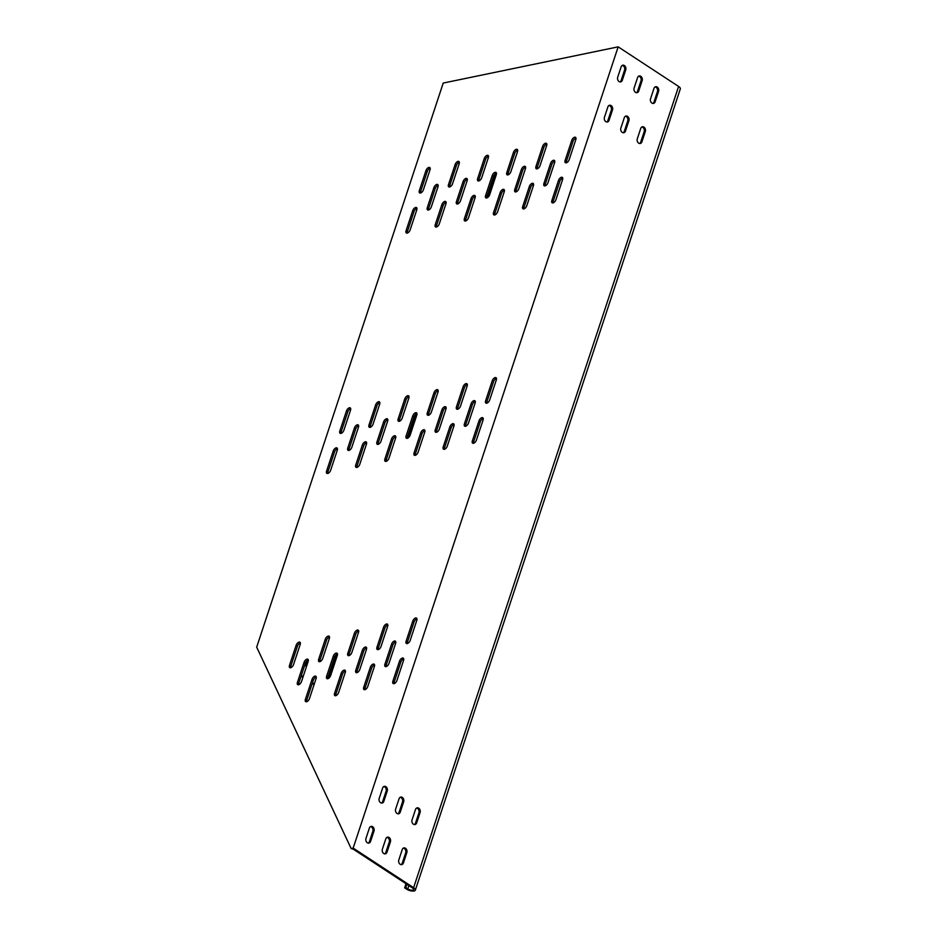 <?xml version="1.0" encoding="UTF-8"?>
<svg xmlns="http://www.w3.org/2000/svg" width="937" height="937" viewBox="0 0 937 937"><rect width="100%" height="100%" fill="white"/><g stroke="black" fill="none" stroke-linecap="round" stroke-linejoin="round"><path stroke-width="1.41" d="M316.097 678.517A3.209 1.663 -56.8 0 0 315.816 676.245A3.209 1.663 -56.8 0 0 314.984 676.127A3.209 1.663 -56.8 0 0 312.021 679.36L305.392 699.389A3.209 1.663 -56.8 0 0 305.673 701.649A3.209 1.663 -56.8 0 0 309.479 698.545L316.097 678.517M308.144 661.499A3.209 1.663 -56.8 0 0 307.863 659.238A3.209 1.663 -56.8 0 0 307.031 659.121A3.209 1.663 -56.8 0 0 304.068 662.342L297.439 682.37A3.209 1.663 -56.8 0 0 297.72 684.642A3.209 1.663 -56.8 0 0 301.527 681.527L308.144 661.499M300.191 644.48A3.209 1.663 -56.8 0 0 299.91 642.22A3.209 1.663 -56.8 0 0 299.079 642.103A3.209 1.663 -56.8 0 0 296.115 645.335L289.486 665.364A3.209 1.663 -56.8 0 0 289.767 667.624A3.209 1.663 -56.8 0 0 293.574 664.52L300.191 644.48M345.261 672.473A3.209 1.663 -56.8 0 0 344.98 670.213A3.209 1.663 -56.8 0 0 344.148 670.096A3.209 1.663 -56.8 0 0 341.173 673.316L334.556 693.357A3.209 1.663 -56.8 0 0 334.837 695.617A3.209 1.663 -56.8 0 0 338.632 692.502L345.261 672.473M337.308 655.467A3.209 1.663 -56.8 0 0 337.027 653.194A3.209 1.663 -56.8 0 0 336.196 653.077A3.209 1.663 -56.8 0 0 333.221 656.31L326.603 676.338A3.209 1.663 -56.8 0 0 326.884 678.599A3.209 1.663 -56.8 0 0 330.679 675.495L337.308 655.467M329.355 638.448A3.209 1.663 -56.8 0 0 329.074 636.188A3.209 1.663 -56.8 0 0 328.243 636.071A3.209 1.663 -56.8 0 0 325.268 639.292L318.65 659.32A3.209 1.663 -56.8 0 0 318.931 661.592A3.209 1.663 -56.8 0 0 322.726 658.477L329.355 638.448M395.613 643.391A3.209 1.663 -56.8 0 0 395.332 641.131A3.209 1.663 -56.8 0 0 394.5 641.002A3.209 1.663 -56.8 0 0 391.537 644.234L384.908 664.263A3.209 1.663 -56.8 0 0 385.189 666.523A3.209 1.663 -56.8 0 0 388.996 663.419L395.613 643.391M366.461 649.423A3.209 1.663 -56.8 0 0 366.18 647.162A3.209 1.663 -56.8 0 0 365.348 647.045A3.209 1.663 -56.8 0 0 362.373 650.266L355.755 670.306A3.209 1.663 -56.8 0 0 356.037 672.567A3.209 1.663 -56.8 0 0 359.831 669.451L366.461 649.423M403.566 660.398A3.209 1.663 -56.8 0 0 403.285 658.137A3.209 1.663 -56.8 0 0 402.453 658.02A3.209 1.663 -56.8 0 0 399.49 661.241L392.861 681.281A3.209 1.663 -56.8 0 0 393.142 683.541A3.209 1.663 -56.8 0 0 396.948 680.438L403.566 660.398M387.66 626.373A3.209 1.663 -56.8 0 0 387.379 624.112A3.209 1.663 -56.8 0 0 386.548 623.995A3.209 1.663 -56.8 0 0 383.584 627.216L376.955 647.256A3.209 1.663 -56.8 0 0 377.236 649.517A3.209 1.663 -56.8 0 0 381.043 646.401L387.66 626.373M358.508 632.416A3.209 1.663 -56.8 0 0 358.227 630.144A3.209 1.663 -56.8 0 0 357.395 630.027A3.209 1.663 -56.8 0 0 354.42 633.26L347.803 653.288A3.209 1.663 -56.8 0 0 348.084 655.549A3.209 1.663 -56.8 0 0 351.879 652.445L358.508 632.416M374.413 666.441A3.209 1.663 -56.8 0 0 374.132 664.169A3.209 1.663 -56.8 0 0 373.301 664.052A3.209 1.663 -56.8 0 0 370.326 667.285L363.708 687.313A3.209 1.663 -56.8 0 0 363.989 689.573A3.209 1.663 -56.8 0 0 367.784 686.47L374.413 666.441M416.813 620.341A3.209 1.663 -56.8 0 0 416.532 618.08A3.209 1.663 -56.8 0 0 415.7 617.952A3.209 1.663 -56.8 0 0 412.737 621.184L406.108 641.213A3.209 1.663 -56.8 0 0 406.389 643.473A3.209 1.663 -56.8 0 0 410.195 640.369L416.813 620.341M383.561 421.966L376.943 441.995A3.209 1.663 -56.8 0 0 377.224 444.267A3.209 1.663 -56.8 0 0 381.019 441.151L387.649 421.123A3.209 1.663 -56.8 0 0 387.368 418.862A3.209 1.663 -56.8 0 0 386.536 418.745A3.209 1.663 -56.8 0 0 383.561 421.966L384.873 422.833A3.209 1.663 123.2 0 1 387.813 419.612M354.409 428.01L347.779 448.038A3.209 1.663 -56.8 0 0 348.06 450.299A3.209 1.663 -56.8 0 0 351.867 447.195L358.484 427.155A3.209 1.663 -56.8 0 0 358.203 424.894A3.209 1.663 -56.8 0 0 357.372 424.777A3.209 1.663 -56.8 0 0 354.409 428.01L355.72 428.865A3.209 1.663 123.2 0 1 358.66 425.644M441.877 409.891L435.248 429.931A3.209 1.663 -56.8 0 0 435.529 432.191A3.209 1.663 -56.8 0 0 439.336 429.076L445.953 409.047A3.209 1.663 -56.8 0 0 445.672 406.787A3.209 1.663 -56.8 0 0 444.841 406.67A3.209 1.663 -56.8 0 0 441.877 409.891L443.189 410.757A3.209 1.663 123.2 0 1 446.129 407.536M471.03 403.859L464.401 423.887A3.209 1.663 -56.8 0 0 464.682 426.148A3.209 1.663 -56.8 0 0 468.488 423.044L475.118 403.015A3.209 1.663 -56.8 0 0 474.836 400.743A3.209 1.663 -56.8 0 0 474.005 400.626A3.209 1.663 -56.8 0 0 471.03 403.859L472.342 404.714A3.209 1.663 123.2 0 1 475.282 401.505M337.285 450.205A3.209 1.663 -56.8 0 0 337.004 447.945A3.209 1.663 -56.8 0 0 336.172 447.827A3.209 1.663 -56.8 0 0 333.209 451.06L326.58 471.088A3.209 1.663 -56.8 0 0 326.861 473.349A3.209 1.663 -56.8 0 0 330.667 470.245L337.285 450.205M350.532 410.148A3.209 1.663 -56.8 0 0 350.251 407.888A3.209 1.663 -56.8 0 0 349.419 407.771A3.209 1.663 -56.8 0 0 346.456 410.992L339.826 431.02A3.209 1.663 -56.8 0 0 340.108 433.292A3.209 1.663 -56.8 0 0 343.914 430.177L350.532 410.148M496.317 379.965A3.209 1.663 -56.8 0 0 496.036 377.705A3.209 1.663 -56.8 0 0 495.204 377.576A3.209 1.663 -56.8 0 0 492.23 380.809L485.612 400.837A3.209 1.663 -56.8 0 0 485.893 403.097A3.209 1.663 -56.8 0 0 489.688 399.994L496.317 379.965M453.906 426.066A3.209 1.663 -56.8 0 0 453.625 423.793A3.209 1.663 -56.8 0 0 452.794 423.676A3.209 1.663 -56.8 0 0 449.83 426.909L443.201 446.937A3.209 1.663 -56.8 0 0 443.482 449.198A3.209 1.663 -56.8 0 0 447.289 446.094L453.906 426.066M467.165 385.997A3.209 1.663 -56.8 0 0 466.884 383.737A3.209 1.663 -56.8 0 0 466.04 383.62A3.209 1.663 -56.8 0 0 463.077 386.84L456.448 406.881A3.209 1.663 -56.8 0 0 456.729 409.141A3.209 1.663 -56.8 0 0 460.535 406.026L467.165 385.997M424.754 432.098A3.209 1.663 -56.8 0 0 424.473 429.837A3.209 1.663 -56.8 0 0 423.641 429.72A3.209 1.663 -56.8 0 0 420.678 432.941L414.049 452.981A3.209 1.663 -56.8 0 0 414.33 455.241A3.209 1.663 -56.8 0 0 418.125 452.126L424.754 432.098M366.449 444.173A3.209 1.663 -56.8 0 0 366.168 441.913A3.209 1.663 -56.8 0 0 365.325 441.795A3.209 1.663 -56.8 0 0 362.361 445.016L355.732 465.045A3.209 1.663 -56.8 0 0 356.013 467.317A3.209 1.663 -56.8 0 0 359.82 464.202L366.449 444.173M379.696 404.105A3.209 1.663 -56.8 0 0 379.415 401.844A3.209 1.663 -56.8 0 0 378.583 401.727A3.209 1.663 -56.8 0 0 375.608 404.96L368.991 424.988A3.209 1.663 -56.8 0 0 369.272 427.249A3.209 1.663 -56.8 0 0 373.067 424.145L379.696 404.105M483.07 420.022A3.209 1.663 -56.8 0 0 482.789 417.761A3.209 1.663 -56.8 0 0 481.958 417.644A3.209 1.663 -56.8 0 0 478.983 420.865L472.353 440.905A3.209 1.663 -56.8 0 0 472.635 443.166A3.209 1.663 -56.8 0 0 476.441 440.062L483.07 420.022M438.001 392.041A3.209 1.663 -56.8 0 0 437.72 389.769A3.209 1.663 -56.8 0 0 436.888 389.651A3.209 1.663 -56.8 0 0 433.925 392.884L427.295 412.912A3.209 1.663 -56.8 0 0 427.577 415.173A3.209 1.663 -56.8 0 0 431.383 412.069L438.001 392.041M412.725 415.934L406.096 435.963A3.209 1.663 -56.8 0 0 406.377 438.223A3.209 1.663 -56.8 0 0 410.172 435.119L416.801 415.091A3.209 1.663 -56.8 0 0 416.52 412.819A3.209 1.663 -56.8 0 0 415.688 412.702A3.209 1.663 -56.8 0 0 412.725 415.934L414.037 416.789A3.209 1.663 123.2 0 1 416.965 413.568M408.848 398.073A3.209 1.663 -56.8 0 0 408.567 395.812A3.209 1.663 -56.8 0 0 407.736 395.695A3.209 1.663 -56.8 0 0 404.772 398.916L398.143 418.944A3.209 1.663 -56.8 0 0 398.424 421.217A3.209 1.663 -56.8 0 0 402.219 418.101L408.848 398.073M395.601 438.141A3.209 1.663 -56.8 0 0 395.32 435.869A3.209 1.663 -56.8 0 0 394.489 435.752A3.209 1.663 -56.8 0 0 391.514 438.984L384.896 459.013A3.209 1.663 -56.8 0 0 385.177 461.273A3.209 1.663 -56.8 0 0 388.972 458.17L395.601 438.141M562.563 179.646A3.209 1.663 -56.8 0 0 562.282 177.386A3.209 1.663 -56.8 0 0 561.45 177.269A3.209 1.663 -56.8 0 0 558.475 180.49L551.858 200.53A3.209 1.663 -56.8 0 0 552.139 202.79A3.209 1.663 -56.8 0 0 555.934 199.686L562.563 179.646M459.189 163.729A3.209 1.663 -56.8 0 0 458.907 161.469A3.209 1.663 -56.8 0 0 458.076 161.351A3.209 1.663 -56.8 0 0 455.113 164.584L448.483 184.612A3.209 1.663 -56.8 0 0 448.764 186.873A3.209 1.663 -56.8 0 0 452.559 183.769L459.189 163.729M445.942 203.797A3.209 1.663 -56.8 0 0 445.661 201.537A3.209 1.663 -56.8 0 0 444.829 201.42A3.209 1.663 -56.8 0 0 441.854 204.641L435.236 224.669A3.209 1.663 -56.8 0 0 435.518 226.941A3.209 1.663 -56.8 0 0 439.312 223.826L445.942 203.797M504.247 191.722A3.209 1.663 -56.8 0 0 503.965 189.461A3.209 1.663 -56.8 0 0 503.134 189.344A3.209 1.663 -56.8 0 0 500.171 192.565L493.541 212.605A3.209 1.663 -56.8 0 0 493.822 214.866A3.209 1.663 -56.8 0 0 497.629 211.75L504.247 191.722M546.658 145.622A3.209 1.663 -56.8 0 0 546.376 143.361A3.209 1.663 -56.8 0 0 545.545 143.244A3.209 1.663 -56.8 0 0 542.57 146.465L535.952 166.505A3.209 1.663 -56.8 0 0 536.233 168.765A3.209 1.663 -56.8 0 0 540.028 165.65L546.658 145.622M533.411 185.69A3.209 1.663 -56.8 0 0 533.13 183.418A3.209 1.663 -56.8 0 0 532.298 183.301A3.209 1.663 -56.8 0 0 529.323 186.533L522.705 206.562A3.209 1.663 -56.8 0 0 522.987 208.822A3.209 1.663 -56.8 0 0 526.781 205.718L533.411 185.69M575.81 139.59A3.209 1.663 -56.8 0 0 575.529 137.329A3.209 1.663 -56.8 0 0 574.697 137.2A3.209 1.663 -56.8 0 0 571.734 140.433L565.105 160.461A3.209 1.663 -56.8 0 0 565.386 162.722A3.209 1.663 -56.8 0 0 569.192 159.618L575.81 139.59M416.789 209.829A3.209 1.663 -56.8 0 0 416.508 207.569A3.209 1.663 -56.8 0 0 415.677 207.452A3.209 1.663 -56.8 0 0 412.702 210.684L406.072 230.713A3.209 1.663 -56.8 0 0 406.353 232.973A3.209 1.663 -56.8 0 0 410.16 229.87L416.789 209.829M430.036 169.773A3.209 1.663 -56.8 0 0 429.755 167.512A3.209 1.663 -56.8 0 0 428.923 167.383A3.209 1.663 -56.8 0 0 425.948 170.616L419.331 190.644A3.209 1.663 -56.8 0 0 419.612 192.917A3.209 1.663 -56.8 0 0 423.407 189.801L430.036 169.773M517.505 151.665A3.209 1.663 -56.8 0 0 517.224 149.393A3.209 1.663 -56.8 0 0 516.392 149.276A3.209 1.663 -56.8 0 0 513.417 152.508L506.8 172.537A3.209 1.663 -56.8 0 0 507.081 174.797A3.209 1.663 -56.8 0 0 510.876 171.694L517.505 151.665M433.901 187.634L427.284 207.663A3.209 1.663 -56.8 0 0 427.565 209.923A3.209 1.663 -56.8 0 0 431.36 206.819L437.989 186.779A3.209 1.663 -56.8 0 0 437.708 184.519A3.209 1.663 -56.8 0 0 436.876 184.402A3.209 1.663 -56.8 0 0 433.901 187.634L435.225 188.489A3.209 1.663 123.2 0 1 438.153 185.268M521.37 169.515L514.753 189.555A3.209 1.663 -56.8 0 0 515.034 191.816A3.209 1.663 -56.8 0 0 518.829 188.7L525.458 168.672A3.209 1.663 -56.8 0 0 525.177 166.411A3.209 1.663 -56.8 0 0 524.345 166.294A3.209 1.663 -56.8 0 0 521.37 169.515L522.682 170.382A3.209 1.663 123.2 0 1 525.622 167.161M550.523 163.483L543.905 183.511A3.209 1.663 -56.8 0 0 544.186 185.772A3.209 1.663 -56.8 0 0 547.981 182.668L554.61 162.64A3.209 1.663 -56.8 0 0 554.329 160.368A3.209 1.663 -56.8 0 0 553.498 160.25A3.209 1.663 -56.8 0 0 550.523 163.483L551.846 164.338A3.209 1.663 123.2 0 1 554.774 161.117M463.065 181.591L456.436 201.619A3.209 1.663 -56.8 0 0 456.717 203.891A3.209 1.663 -56.8 0 0 460.512 200.776L467.141 180.747A3.209 1.663 -56.8 0 0 466.86 178.487A3.209 1.663 -56.8 0 0 466.029 178.37A3.209 1.663 -56.8 0 0 463.065 181.591L464.377 182.457A3.209 1.663 123.2 0 1 467.305 179.236M492.218 175.559L485.589 195.587A3.209 1.663 -56.8 0 0 485.87 197.848A3.209 1.663 -56.8 0 0 489.676 194.744L496.294 174.715A3.209 1.663 -56.8 0 0 496.013 172.443A3.209 1.663 -56.8 0 0 495.181 172.326A3.209 1.663 -56.8 0 0 492.218 175.559L493.53 176.414A3.209 1.663 123.2 0 1 496.469 173.193M488.341 157.697A3.209 1.663 -56.8 0 0 488.06 155.437A3.209 1.663 -56.8 0 0 487.228 155.319A3.209 1.663 -56.8 0 0 484.265 158.54L477.636 178.569A3.209 1.663 -56.8 0 0 477.917 180.841A3.209 1.663 -56.8 0 0 481.723 177.725L488.341 157.697M475.094 197.766A3.209 1.663 -56.8 0 0 474.813 195.493A3.209 1.663 -56.8 0 0 473.981 195.376A3.209 1.663 -56.8 0 0 471.018 198.609L464.389 218.637A3.209 1.663 -56.8 0 0 464.67 220.898A3.209 1.663 -56.8 0 0 468.477 217.794L475.094 197.766M445.262 82.643L618.162 46.85L353.167 848.102L351.129 848.524L256.679 647.151L443.224 83.077L445.262 82.643M351.129 848.524L353.319 849.203L412.444 887.936A3.666 1.441 -161.7 0 1 413.592 889.576A3.666 1.441 -161.7 0 1 411.343 890.173A3.666 1.441 -161.7 0 1 407.782 888.908L405.803 887.608L404.643 887.854L406.002 883.72M306.54 701.766A3.209 1.663 123.2 0 1 306.704 700.244L313.333 680.215A3.209 1.663 123.2 0 1 316.273 676.994M298.587 684.748A3.209 1.663 123.2 0 1 298.751 683.237L305.38 663.209A3.209 1.663 123.2 0 1 308.32 659.988M290.634 667.741A3.209 1.663 123.2 0 1 290.798 666.219L297.427 646.19A3.209 1.663 123.2 0 1 300.367 642.969M335.704 695.722A3.209 1.663 123.2 0 1 335.868 694.212L342.485 674.183A3.209 1.663 123.2 0 1 345.425 670.962M327.751 678.716A3.209 1.663 123.2 0 1 327.915 677.205L334.532 657.165A3.209 1.663 123.2 0 1 337.472 653.944M319.786 661.698A3.209 1.663 123.2 0 1 319.962 660.187L326.58 640.158A3.209 1.663 123.2 0 1 329.519 636.937M386.056 666.64A3.209 1.663 123.2 0 1 386.22 665.129L392.849 645.089A3.209 1.663 123.2 0 1 395.777 641.88M356.903 672.672A3.209 1.663 123.2 0 1 357.067 671.161L363.697 651.133A3.209 1.663 123.2 0 1 366.625 647.912M394.008 683.647A3.209 1.663 123.2 0 1 394.172 682.136L400.802 662.108A3.209 1.663 123.2 0 1 403.73 658.887M378.103 649.622A3.209 1.663 123.2 0 1 378.267 648.111L384.896 628.083A3.209 1.663 123.2 0 1 387.824 624.862M348.951 655.666A3.209 1.663 123.2 0 1 349.114 654.155L355.744 634.115A3.209 1.663 123.2 0 1 358.672 630.894M364.856 689.691A3.209 1.663 123.2 0 1 365.02 688.18L371.649 668.14A3.209 1.663 123.2 0 1 374.577 664.919M407.255 643.59A3.209 1.663 123.2 0 1 407.431 642.079L414.049 622.039A3.209 1.663 123.2 0 1 416.988 618.83M384.873 422.833L378.255 442.861A3.209 1.663 123.2 0 0 378.091 444.372M355.72 428.865L349.103 448.893A3.209 1.663 123.2 0 0 348.927 450.416M443.189 410.757L436.56 430.786A3.209 1.663 123.2 0 0 436.396 432.297M472.342 404.714L465.724 424.754A3.209 1.663 123.2 0 0 465.548 426.265M327.727 473.466A3.209 1.663 123.2 0 1 327.891 471.943L334.521 451.915A3.209 1.663 123.2 0 1 337.449 448.694M340.974 433.398A3.209 1.663 123.2 0 1 341.15 431.887L347.768 411.858A3.209 1.663 123.2 0 1 350.707 408.637M486.76 403.215A3.209 1.663 123.2 0 1 486.924 401.704L493.541 381.664A3.209 1.663 123.2 0 1 496.481 378.454M444.349 449.315A3.209 1.663 123.2 0 1 444.513 447.804L451.142 427.764A3.209 1.663 123.2 0 1 454.082 424.543M457.596 409.246A3.209 1.663 123.2 0 1 457.771 407.736L464.389 387.707A3.209 1.663 123.2 0 1 467.329 384.486M415.196 455.347A3.209 1.663 123.2 0 1 415.36 453.836L421.99 433.808A3.209 1.663 123.2 0 1 424.918 430.587M356.88 467.422A3.209 1.663 123.2 0 1 357.056 465.912L363.673 445.883A3.209 1.663 123.2 0 1 366.613 442.662M370.138 427.366A3.209 1.663 123.2 0 1 370.302 425.843L376.92 405.815A3.209 1.663 123.2 0 1 379.86 402.594M473.501 443.271A3.209 1.663 123.2 0 1 473.677 441.76L480.294 421.732A3.209 1.663 123.2 0 1 483.234 418.511M428.443 415.29A3.209 1.663 123.2 0 1 428.607 413.779L435.236 393.739A3.209 1.663 123.2 0 1 438.165 390.518M414.037 416.789L407.408 436.818A3.209 1.663 123.2 0 0 407.244 438.34M399.291 421.322A3.209 1.663 123.2 0 1 399.455 419.811L406.084 399.783A3.209 1.663 123.2 0 1 409.012 396.562M386.044 461.391A3.209 1.663 123.2 0 1 386.208 459.868L392.826 439.84A3.209 1.663 123.2 0 1 395.765 436.619M553.006 202.896A3.209 1.663 123.2 0 1 553.17 201.385L559.799 181.356A3.209 1.663 123.2 0 1 562.727 178.135M449.631 186.99A3.209 1.663 123.2 0 1 449.795 185.467L456.424 165.439A3.209 1.663 123.2 0 1 459.353 162.218M436.384 227.047A3.209 1.663 123.2 0 1 436.548 225.536L443.178 205.508A3.209 1.663 123.2 0 1 446.106 202.287M494.689 214.971A3.209 1.663 123.2 0 1 494.853 213.46L501.482 193.432A3.209 1.663 123.2 0 1 504.422 190.211M537.1 168.871A3.209 1.663 123.2 0 1 537.264 167.36L543.893 147.332A3.209 1.663 123.2 0 1 546.821 144.111M523.853 208.939A3.209 1.663 123.2 0 1 524.017 207.428L530.635 187.388A3.209 1.663 123.2 0 1 533.575 184.167M566.253 162.839A3.209 1.663 123.2 0 1 566.416 161.328L573.046 141.288A3.209 1.663 123.2 0 1 575.974 138.079M407.22 233.079A3.209 1.663 123.2 0 1 407.396 231.568L414.013 211.539A3.209 1.663 123.2 0 1 416.953 208.319M420.479 193.022A3.209 1.663 123.2 0 1 420.643 191.511L427.26 171.471A3.209 1.663 123.2 0 1 430.2 168.262M507.936 174.914A3.209 1.663 123.2 0 1 508.112 173.392L514.729 153.363A3.209 1.663 123.2 0 1 517.669 150.143M435.225 188.489L428.596 208.518A3.209 1.663 123.2 0 0 428.432 210.04M522.682 170.382L516.064 190.41A3.209 1.663 123.2 0 0 515.889 191.921M551.846 164.338L545.217 184.378A3.209 1.663 123.2 0 0 545.053 185.889M464.377 182.457L457.748 202.486A3.209 1.663 123.2 0 0 457.584 203.997M493.53 176.414L486.9 196.442A3.209 1.663 123.2 0 0 486.736 197.965M478.784 180.946A3.209 1.663 123.2 0 1 478.948 179.435L485.577 159.407A3.209 1.663 123.2 0 1 488.517 156.186M465.537 221.015A3.209 1.663 123.2 0 1 465.701 219.492L472.33 199.464A3.209 1.663 123.2 0 1 475.258 196.243M404.643 887.854L406.611 889.143A5.505 2.155 -161.7 0 0 411.952 891.04A5.505 2.155 -161.7 0 0 415.337 890.15L680.321 88.898A5.505 2.155 18.3 0 0 678.599 86.45L618.162 46.85M415.337 890.15A5.505 2.155 -161.7 0 0 413.604 887.702L353.167 848.102M402.254 849.543L398.799 859.967A3.209 2.448 78.3 0 0 399.244 863.317A3.209 2.448 78.3 0 0 401.75 864.617A3.209 2.448 78.3 0 0 403.402 862.977L406.845 852.565A3.209 2.448 78.3 0 0 406.4 849.215A3.209 2.448 78.3 0 0 403.894 847.903A3.209 2.448 78.3 0 0 402.254 849.543M403.332 848.126A3.209 2.448 -101.7 0 1 405.686 852.799L402.231 863.223A3.209 2.448 -101.7 0 1 401.153 864.64M385.821 838.791L382.378 849.203A3.209 2.448 78.3 0 0 382.823 852.553A3.209 2.448 78.3 0 0 385.33 853.853A3.209 2.448 78.3 0 0 386.981 852.213L390.424 841.801A3.209 2.448 78.3 0 0 389.979 838.451A3.209 2.448 78.3 0 0 387.473 837.151A3.209 2.448 78.3 0 0 385.821 838.791M386.911 837.362A3.209 2.448 -101.7 0 1 389.253 842.047L385.81 852.459A3.209 2.448 -101.7 0 1 384.732 853.876M369.401 828.027L365.957 838.439A3.209 2.448 78.3 0 0 366.402 841.789A3.209 2.448 78.3 0 0 368.909 843.101A3.209 2.448 78.3 0 0 370.56 841.461L374.004 831.037A3.209 2.448 78.3 0 0 373.558 827.687A3.209 2.448 78.3 0 0 371.052 826.387A3.209 2.448 78.3 0 0 369.401 828.027M370.49 826.61A3.209 2.448 -101.7 0 1 372.832 831.283L369.389 841.695A3.209 2.448 -101.7 0 1 368.3 843.124M382.647 787.97L379.204 798.383A3.209 2.448 78.3 0 0 379.649 801.732A3.209 2.448 78.3 0 0 382.155 803.032A3.209 2.448 78.3 0 0 383.807 801.393L387.25 790.98A3.209 2.448 78.3 0 0 386.805 787.63A3.209 2.448 78.3 0 0 384.299 786.33A3.209 2.448 78.3 0 0 382.647 787.97M383.737 786.541A3.209 2.448 -101.7 0 1 386.079 791.215L382.636 801.639A3.209 2.448 -101.7 0 1 381.558 803.056M399.08 798.722L395.625 809.146A3.209 2.448 78.3 0 0 396.082 812.484A3.209 2.448 78.3 0 0 398.576 813.796A3.209 2.448 78.3 0 0 400.228 812.156L403.671 801.732A3.209 2.448 78.3 0 0 403.226 798.394A3.209 2.448 78.3 0 0 400.72 797.082A3.209 2.448 78.3 0 0 399.08 798.722M400.158 797.305A3.209 2.448 -101.7 0 1 402.512 801.978L399.057 812.391A3.209 2.448 -101.7 0 1 397.979 813.82M415.501 809.486L412.057 819.898A3.209 2.448 78.3 0 0 412.503 823.248A3.209 2.448 78.3 0 0 415.009 824.548A3.209 2.448 78.3 0 0 416.649 822.909L420.092 812.496A3.209 2.448 78.3 0 0 419.647 809.146A3.209 2.448 78.3 0 0 417.141 807.846A3.209 2.448 78.3 0 0 415.501 809.486M416.578 808.057A3.209 2.448 -101.7 0 1 418.933 812.742L415.489 823.154A3.209 2.448 -101.7 0 1 414.4 824.572M650.547 98.772L653.991 88.359A3.209 2.448 -101.7 0 1 655.631 86.719A3.209 2.448 -101.7 0 1 658.137 88.019A3.209 2.448 -101.7 0 1 658.582 91.369L655.139 101.782A3.209 2.448 -101.7 0 1 653.499 103.421A3.209 2.448 -101.7 0 1 650.992 102.121A3.209 2.448 -101.7 0 1 650.547 98.772M652.89 103.445A3.209 2.448 78.3 0 0 653.979 102.028L657.423 91.615A3.209 2.448 78.3 0 0 655.068 86.93M634.115 88.008L637.57 77.595A3.209 2.448 -101.7 0 1 639.21 75.956A3.209 2.448 -101.7 0 1 641.716 77.267A3.209 2.448 -101.7 0 1 642.161 80.605L638.718 91.03A3.209 2.448 -101.7 0 1 637.066 92.669A3.209 2.448 -101.7 0 1 634.572 91.357A3.209 2.448 -101.7 0 1 634.115 88.008M636.469 92.693A3.209 2.448 78.3 0 0 637.547 91.264L641.002 80.851A3.209 2.448 78.3 0 0 638.647 76.178M617.694 77.256L621.137 66.843A3.209 2.448 -101.7 0 1 622.789 65.203A3.209 2.448 -101.7 0 1 625.295 66.504A3.209 2.448 -101.7 0 1 625.74 69.853L622.297 80.266A3.209 2.448 -101.7 0 1 620.645 81.906A3.209 2.448 -101.7 0 1 618.139 80.605A3.209 2.448 -101.7 0 1 617.694 77.256M620.048 81.929A3.209 2.448 78.3 0 0 621.126 80.512L624.569 70.088A3.209 2.448 78.3 0 0 622.227 65.414M604.447 117.312L607.89 106.9A3.209 2.448 -101.7 0 1 609.542 105.26A3.209 2.448 -101.7 0 1 612.048 106.56A3.209 2.448 -101.7 0 1 612.493 109.91L609.05 120.334A3.209 2.448 -101.7 0 1 607.399 121.962A3.209 2.448 -101.7 0 1 604.892 120.662A3.209 2.448 -101.7 0 1 604.447 117.312M606.789 121.997A3.209 2.448 78.3 0 0 607.879 120.568L611.322 110.156A3.209 2.448 78.3 0 0 608.98 105.483M620.868 128.076L624.311 117.664A3.209 2.448 -101.7 0 1 625.963 116.024A3.209 2.448 -101.7 0 1 628.469 117.324A3.209 2.448 -101.7 0 1 628.914 120.674L625.471 131.086A3.209 2.448 -101.7 0 1 623.819 132.726A3.209 2.448 -101.7 0 1 621.313 131.426A3.209 2.448 -101.7 0 1 620.868 128.076M623.222 132.749A3.209 2.448 78.3 0 0 624.3 131.332L627.743 120.908A3.209 2.448 78.3 0 0 625.401 116.235M637.289 138.84L640.744 128.416A3.209 2.448 -101.7 0 1 642.384 126.776A3.209 2.448 -101.7 0 1 644.89 128.088A3.209 2.448 -101.7 0 1 645.335 131.426L641.892 141.85A3.209 2.448 -101.7 0 1 640.24 143.49A3.209 2.448 -101.7 0 1 637.746 142.178A3.209 2.448 -101.7 0 1 637.289 138.84M639.643 143.513A3.209 2.448 78.3 0 0 640.721 142.084L644.176 131.672A3.209 2.448 78.3 0 0 641.822 126.999M307.453 660.386L306.106 664.427A3.209 2.448 -101.7 0 1 305.029 665.856M304.548 665.738A3.209 2.448 78.3 0 0 305.626 665.82A3.209 2.448 78.3 0 0 307.16 664.497M314.317 683.905L312.501 682.722M303.155 676.596L301.339 675.413M301.07 676.233L302.885 677.428M312.232 683.553L314.047 684.736M406.904 884.305L405.803 887.608M464.389 218.637L465.701 219.492M471.018 198.609L472.33 199.464M477.636 178.569L478.948 179.435M484.265 158.54L485.577 159.407M485.589 195.587L486.9 196.442M456.436 201.619L457.748 202.486M543.905 183.511L545.217 184.378M514.753 189.555L516.064 190.41M427.284 207.663L428.596 208.518M506.8 172.537L508.112 173.392M513.417 152.508L514.729 153.363M419.331 190.644L420.643 191.511M425.948 170.616L427.26 171.471M406.072 230.713L407.396 231.568M412.702 210.684L414.013 211.539M565.105 160.461L566.416 161.328M571.734 140.433L573.046 141.288M522.705 206.562L524.017 207.428M529.323 186.533L530.635 187.388M535.952 166.505L537.264 167.36M542.57 146.465L543.893 147.332M493.541 212.605L494.853 213.46M500.171 192.565L501.482 193.432M435.236 224.669L436.548 225.536M441.854 204.641L443.178 205.508M448.483 184.612L449.795 185.467M455.113 164.584L456.424 165.439M551.858 200.53L553.17 201.385M558.475 180.49L559.799 181.356M384.896 459.013L386.208 459.868M391.514 438.984L392.826 439.84M398.143 418.944L399.455 419.811M404.772 398.916L406.084 399.783M406.096 435.963L407.408 436.818M427.295 412.912L428.607 413.779M433.925 392.884L435.236 393.739M472.353 440.905L473.677 441.76M478.983 420.865L480.294 421.732M368.991 424.988L370.302 425.843M375.608 404.96L376.92 405.815M355.732 465.045L357.056 465.912M362.361 445.016L363.673 445.883M414.049 452.981L415.36 453.836M420.678 432.941L421.99 433.808M456.448 406.881L457.771 407.736M463.077 386.84L464.389 387.707M443.201 446.937L444.513 447.804M449.83 426.909L451.142 427.764M485.612 400.837L486.924 401.704M492.23 380.809L493.541 381.664M339.826 431.02L341.15 431.887M346.456 410.992L347.768 411.858M326.58 471.088L327.891 471.943M333.209 451.06L334.521 451.915M464.401 423.887L465.724 424.754M435.248 429.931L436.56 430.786M347.779 448.038L349.103 448.893M376.943 441.995L378.255 442.861M412.737 621.184L414.049 622.039M406.108 641.213L407.431 642.079M370.326 667.285L371.649 668.14M363.708 687.313L365.02 688.18M354.42 633.26L355.744 634.115M347.803 653.288L349.114 654.155M383.584 627.216L384.896 628.083M376.955 647.256L378.267 648.111M399.49 661.241L400.802 662.108M392.861 681.281L394.172 682.136M355.755 670.306L357.067 671.161M362.373 650.266L363.697 651.133M384.908 664.263L386.22 665.129M391.537 644.234L392.849 645.089M406.845 852.565L405.686 852.799M403.402 862.977L402.231 863.223M390.424 841.801L389.253 842.047M386.981 852.213L385.81 852.459M374.004 831.037L372.832 831.283M370.56 841.461L369.389 841.695M387.25 790.98L386.079 791.215M383.807 801.393L382.636 801.639M403.671 801.732L402.512 801.978M400.228 812.156L399.057 812.391M420.092 812.496L418.933 812.742M416.649 822.909L415.489 823.154M658.582 91.369L657.423 91.615M655.139 101.782L653.979 102.028M642.161 80.605L641.002 80.851M638.718 91.03L637.547 91.264M625.74 69.853L624.569 70.088M622.297 80.266L621.126 80.512M612.493 109.91L611.322 110.156M609.05 120.334L607.879 120.568M628.914 120.674L627.743 120.908M625.471 131.086L624.3 131.332M645.335 131.426L644.176 131.672M641.892 141.85L640.721 142.084M678.599 86.45L413.604 887.702M306.106 664.427L307.254 664.192M408.872 885.594L407.782 888.908M318.65 659.32L319.962 660.187M325.268 639.292L326.58 640.158M326.603 676.338L327.915 677.205M333.221 656.31L334.532 657.165M334.556 693.357L335.868 694.212M341.173 673.316L342.485 674.183M289.486 665.364L290.798 666.219M296.115 645.335L297.427 646.19M297.439 682.37L298.751 683.237M304.068 662.342L305.38 663.209M305.392 699.389L306.704 700.244M312.021 679.36L313.333 680.215M329.086 677.943L336.957 654.143M408.579 437.567L416.45 413.767M488.072 197.192L495.942 173.392"/></g></svg>

